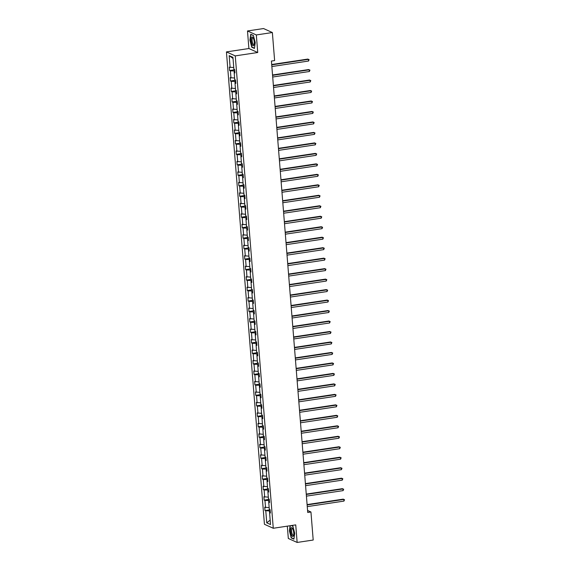 <?xml version="1.0" encoding="UTF-8"?>
<svg xmlns="http://www.w3.org/2000/svg" width="571" height="571" viewBox="0 0 571 571"><rect width="100%" height="100%" fill="white"/><g stroke="black" fill="none" stroke-linecap="round" stroke-linejoin="round"><path stroke-width="0.86" d="M287.327 526.148L288.319 538.467L297.148 542.45L313.201 540.038L310.945 511.994L307.576 510.474M226.43 51.904L264.437 524.285L273.266 528.268L235.259 55.887L226.43 51.904L248.899 48.528L257.735 52.511L256.322 34.945L247.486 30.962L248.899 48.528M247.486 30.962L263.538 28.55L272.367 32.533L256.322 34.945M270.204 510.888L269.505 510.995L269.633 512.622M269.505 510.995L265.001 510.588L270.119 509.824M270.176 520.11L266.757 522.836L265.8 510.952M269.169 507.64L264.737 507.234L265.001 510.588M265.536 507.59L264.958 500.474L264.159 500.11L269.276 499.347M268.327 497.163L263.888 496.756L264.159 500.11M264.687 497.113L264.116 489.997L263.317 489.632L268.434 488.869M267.485 486.685L263.045 486.278L263.317 489.632M263.845 486.635L263.274 479.519L262.474 479.155L267.592 478.391M266.643 476.207L262.203 475.8L262.474 479.155M263.003 476.157L262.432 469.041L261.632 468.677L266.743 467.913M265.8 465.729L261.361 465.322L261.632 468.677M262.16 465.679L261.589 458.563L260.79 458.199L265.9 457.435M264.958 455.251L260.519 454.844L260.79 458.199M261.318 455.201L260.747 448.085L259.948 447.721L265.058 446.957M264.116 444.773L259.677 444.366L259.948 447.721M260.476 444.723L259.905 437.607L259.106 437.243L264.216 436.472M263.267 434.295L258.834 433.889L259.106 437.243M259.634 434.245L259.063 427.129L258.256 426.765L263.374 425.995M262.424 423.818L257.992 423.411L258.256 426.765M258.791 423.768L258.213 416.652L257.414 416.288L262.532 415.517M261.582 413.34L257.15 412.933L257.414 416.288M257.949 413.29L257.371 406.174L256.572 405.81L261.689 405.039M260.74 402.862L256.3 402.455L256.572 405.81M257.1 402.812L256.529 395.696L255.729 395.332L260.847 394.561M259.898 392.384L255.458 391.977L255.729 395.332M256.258 392.334L255.687 385.218L254.887 384.854L260.005 384.083M259.056 381.906L254.616 381.499L254.887 384.854M255.415 381.856L254.844 374.74L254.045 374.376L259.155 373.605M258.213 371.428L253.774 371.022L254.045 374.376M254.573 371.378L254.002 364.262L253.203 363.898L258.313 363.127M257.371 360.951L252.932 360.544L253.203 363.898M253.731 360.901L253.16 353.784L252.361 353.42L257.471 352.65M256.529 350.473L252.089 350.066L252.361 353.42M252.889 350.423L252.318 343.307L251.518 342.943L256.629 342.172M255.68 339.995L251.247 339.588L251.518 342.943M252.047 339.945L251.468 332.829L250.669 332.465L255.787 331.694M254.837 329.517L250.405 329.11L250.669 332.465M251.204 329.467L250.626 322.351L249.827 321.987L254.944 321.216M253.995 319.039L249.556 318.632L249.827 321.987M250.362 318.989L249.784 311.873L248.985 311.509L254.102 310.738M253.153 308.561L248.713 308.154L248.985 311.509M249.513 308.511L248.942 301.395L248.142 301.031L253.26 300.26M252.311 298.083L247.871 297.677L248.142 301.031M248.67 298.033L248.1 290.917L247.3 290.553L252.411 289.782M251.468 287.606L247.029 287.199L247.3 290.553M247.828 287.556L247.257 280.44L246.458 280.075L251.568 279.305M250.626 277.128L246.187 276.721L246.458 280.075M246.986 277.078L246.415 269.962L245.616 269.598L250.726 268.827M249.784 266.65L245.344 266.243L245.616 269.598M246.144 266.6L245.573 259.484L244.773 259.12L249.884 258.349M248.942 256.165L244.502 255.765L244.773 259.12M245.302 256.122L244.731 249.006L243.931 248.642L249.042 247.871M248.092 245.687L243.66 245.287L243.931 248.642M244.459 245.644L243.881 238.528L243.082 238.164L248.199 237.393M247.25 235.209L242.818 234.809L243.082 238.164M243.617 235.166L243.039 228.05L242.24 227.686L247.357 226.915M246.408 224.731L241.968 224.332L242.24 227.686M242.775 224.689L242.197 217.572L241.397 217.208L246.515 216.438M245.566 214.253L241.126 213.854L241.397 217.208M241.926 214.211L241.355 207.095L240.555 206.731L245.673 205.96M244.723 203.776L240.284 203.376L240.555 206.731M241.083 203.733L240.512 196.617L239.713 196.253L244.823 195.482M243.881 193.298L239.442 192.898L239.713 196.253M240.241 193.255L239.67 186.139L238.871 185.775L243.981 185.004M243.039 182.82L238.599 182.42L238.871 185.775M239.399 182.777L238.828 175.661L238.028 175.297L243.139 174.526M242.197 172.342L237.757 171.942L238.028 175.297M238.557 172.299L237.986 165.183L237.186 164.819L242.297 164.048M241.355 161.864L236.915 161.465L237.186 164.819M237.714 161.821L237.143 154.705L236.344 154.341L241.454 153.57M240.505 151.386L236.073 150.987L236.344 154.341M236.872 151.344L236.294 144.227L235.495 143.863L240.612 143.093M239.663 140.909L235.231 140.509L235.495 143.863M236.03 140.866L235.452 133.75L234.652 133.386L239.77 132.615M238.821 130.431L234.381 130.031L234.652 133.386M235.181 130.388L234.61 123.272L233.81 122.908L238.928 122.137M237.979 119.953L233.539 119.553L233.81 122.908M234.338 119.91L233.767 112.794L232.968 112.43L238.086 111.659M237.136 109.475L232.697 109.075L232.968 112.43M233.496 109.432L232.925 102.316L232.126 101.952L237.236 101.181M236.294 98.997L231.855 98.597L232.126 101.952M232.654 98.954L232.083 91.838L231.284 91.474L236.394 90.703M235.452 88.519L231.012 88.12L231.284 91.474M231.812 88.476L231.241 81.36L230.441 80.996L235.552 80.225M234.61 78.041L230.17 77.642L230.441 80.996M230.97 77.999L230.399 70.883L229.599 70.519L234.71 69.748M233.767 67.564L229.328 67.157L229.599 70.519M230.127 67.521L229.171 55.63L232.939 57.336L233.896 69.219L234.695 69.583L234.966 72.938L234.167 72.581L234.738 79.697L235.537 80.061L235.809 83.416L235.009 83.059L235.58 90.175L236.38 90.539L236.651 93.894L235.852 93.537L236.43 100.653L237.229 101.017L237.493 104.372L236.694 104.015L237.272 111.131L238.071 111.495L238.343 114.85L237.536 114.493L238.114 121.609L238.914 121.973L239.185 125.327L238.385 124.97L238.956 132.087L239.756 132.451L240.027 135.805L239.228 135.448L239.799 142.564L240.598 142.928L240.869 146.283L240.07 145.926L240.641 153.042L241.44 153.406L241.711 156.761L240.912 156.404L241.483 163.52L242.282 163.884L242.554 167.239L241.754 166.882L242.325 173.998L243.125 174.362L243.396 177.717L242.596 177.36L243.167 184.476L243.967 184.84L244.238 188.194L243.439 187.838L244.017 194.954L244.816 195.318L245.08 198.672L244.281 198.315L244.859 205.432L245.658 205.796L245.93 209.15L245.13 208.793L245.701 215.909L246.501 216.273L246.772 219.628L245.973 219.271L246.544 226.387L247.343 226.751L247.614 230.106L246.815 229.749L247.386 236.865L248.185 237.229L248.456 240.584L247.657 240.227L248.228 247.343L249.027 247.707L249.299 251.062L248.499 250.705L249.07 257.821L249.87 258.185L250.141 261.539L249.341 261.183L249.912 268.299L250.712 268.663L250.983 272.017L250.184 271.66L250.755 278.776L251.554 279.14L251.825 282.495L251.026 282.138L251.604 289.254L252.403 289.618L252.667 292.973L251.868 292.616L252.446 299.732L253.246 300.096L253.517 303.451L252.717 303.094L253.288 310.21L254.088 310.574L254.359 313.929L253.56 313.572L254.131 320.688L254.93 321.052L255.201 324.407L254.402 324.05L254.973 331.166L255.772 331.53L256.044 334.884L255.244 334.527L255.815 341.644L256.615 342.008L256.886 345.362L256.086 345.005L256.657 352.121L257.457 352.485L257.728 355.84L256.929 355.483L257.5 362.599L258.299 362.963L258.57 366.318L257.771 365.961L258.342 373.077L259.141 373.441L259.412 376.796L258.613 376.439L259.191 383.555L259.991 383.919L260.255 387.274L259.455 386.917L260.033 394.033L260.833 394.397L261.104 397.751L260.305 397.395L260.876 404.511L261.675 404.875L261.946 408.229L261.147 407.872L261.718 414.989L262.517 415.353L262.788 418.707L261.989 418.35L262.56 425.466L263.359 425.83L263.631 429.185L262.831 428.828L263.402 435.944L264.202 436.308L264.473 439.663L263.674 439.306L264.245 446.422L265.044 446.786L265.315 450.141L264.516 449.784L265.087 456.9L265.886 457.264L266.157 460.619L265.358 460.262L265.929 467.378L266.736 467.742L267 471.096L266.2 470.74L266.778 477.856L267.578 478.22L267.842 481.574L267.042 481.217L267.621 488.333L268.42 488.697L268.691 492.052L267.892 491.695L268.463 498.811L269.262 499.175L269.533 502.53L268.734 502.173L269.305 509.289L270.104 509.653L270.376 513.008L269.576 512.651L270.533 524.542L266.757 522.836M272.367 32.533L274.622 60.569L271.418 61.054L307.733 512.48L310.945 511.994M269.469 501.795L268.734 502.173M269.362 500.41L268.663 500.517L268.791 502.145M268.663 500.517L264.958 500.474M268.627 491.317L267.892 491.695M268.52 489.932L267.813 490.039L267.949 491.667M267.813 490.039L264.116 489.997M267.785 480.839L267.042 481.217M267.678 479.454L266.971 479.561L267.107 481.189M266.971 479.561L263.274 479.519M266.942 470.361L266.2 470.74M266.828 468.977L266.129 469.084L266.257 470.711M266.129 469.084L262.432 469.041M266.1 459.883L265.358 460.262M265.986 458.499L265.287 458.606L265.415 460.233M265.287 458.606L261.589 458.563M265.258 449.406L264.516 449.784M265.144 448.021L264.444 448.128L264.573 449.755M264.444 448.128L260.747 448.085M264.416 438.928L263.674 439.306M264.302 437.543L263.602 437.65L263.731 439.277M263.602 437.65L259.905 437.607M263.574 428.45L262.831 428.828M263.459 427.065L262.76 427.172L262.888 428.8M262.76 427.172L259.063 427.129M262.731 417.972L261.989 418.35M262.617 416.587L261.918 416.694L262.046 418.322M261.918 416.694L258.213 416.652M261.882 407.494L261.147 407.872M261.775 406.109L261.075 406.217L261.204 407.844M261.075 406.217L257.371 406.174M261.04 397.016L260.305 397.395M260.933 395.632L260.226 395.739L260.362 397.366M260.226 395.739L256.529 395.696M260.198 386.538L259.455 386.917M260.09 385.154L259.384 385.261L259.519 386.888M259.384 385.261L255.687 385.218M259.355 376.061L258.613 376.439M259.241 374.676L258.542 374.783L258.67 376.41M258.542 374.783L254.844 374.74M258.513 365.583L257.771 365.961M258.399 364.198L257.699 364.305L257.828 365.932M257.699 364.305L254.002 364.262M257.671 355.105L256.929 355.483M257.557 353.72L256.857 353.827L256.986 355.455M256.857 353.827L253.16 353.784M256.829 344.627L256.086 345.005M256.714 343.242L256.015 343.349L256.143 344.977M256.015 343.349L252.318 343.307M255.986 334.149L255.244 334.527M255.872 332.765L255.173 332.872L255.301 334.499M255.173 332.872L251.468 332.829M255.137 323.671L254.402 324.05M255.03 322.287L254.331 322.394L254.459 324.021M254.331 322.394L250.626 322.351M254.295 313.194L253.56 313.572M254.188 311.809L253.481 311.916L253.617 313.543M253.481 311.916L249.784 311.873M253.453 302.716L252.717 303.094M253.346 301.331L252.639 301.438L252.775 303.065M252.639 301.438L248.942 301.395M252.61 292.238L251.868 292.616M252.503 290.853L251.797 290.96L251.932 292.588M251.797 290.96L248.1 290.917M251.768 281.76L251.026 282.138M251.654 280.375L250.955 280.482L251.083 282.11M250.955 280.482L247.257 280.44M250.926 271.282L250.184 271.66M250.812 269.897L250.112 270.004L250.241 271.632M250.112 270.004L246.415 269.962M250.084 260.804L249.341 261.183M249.97 259.42L249.27 259.527L249.399 261.154M249.27 259.527L245.573 259.484M249.242 250.326L248.499 250.705M249.127 248.942L248.428 249.049L248.556 250.676M248.428 249.049L244.731 249.006M248.399 239.849L247.657 240.227M248.285 238.464L247.586 238.571L247.714 240.198M247.586 238.571L243.881 238.528M247.55 229.371L246.815 229.749M247.443 227.986L246.743 228.093L246.872 229.72M246.743 228.093L243.039 228.05M246.708 218.893L245.973 219.271M246.601 217.508L245.894 217.615L246.03 219.243M245.894 217.615L242.197 217.572M245.865 208.415L245.13 208.793M245.758 207.03L245.052 207.137L245.187 208.765M245.052 207.137L241.355 207.095M245.023 197.937L244.281 198.315M244.916 196.552L244.21 196.66L244.345 198.287M244.21 196.66L240.512 196.617M244.181 187.459L243.439 187.838M244.067 186.075L243.367 186.182L243.496 187.809M243.367 186.182L239.67 186.139M243.339 176.981L242.596 177.36M243.225 175.597L242.525 175.704L242.654 177.331M242.525 175.704L238.828 175.661M242.497 166.504L241.754 166.882M242.382 165.119L241.683 165.226L241.811 166.853M241.683 165.226L237.986 165.183M241.654 156.026L240.912 156.404M241.54 154.641L240.841 154.748L240.969 156.375M240.841 154.748L237.143 154.705M240.812 145.548L240.07 145.926M240.698 144.163L239.998 144.27L240.127 145.898M239.998 144.27L236.294 144.227M239.963 135.07L239.228 135.448M239.856 133.685L239.156 133.792L239.285 135.42M239.156 133.792L235.452 133.75M239.121 124.592L238.385 124.97M239.013 123.208L238.307 123.315L238.442 124.942M238.307 123.315L234.61 123.272M238.278 114.114L237.536 114.493M238.171 112.73L237.465 112.837L237.6 114.464M237.465 112.837L233.767 112.794M237.436 103.636L236.694 104.015M237.329 102.252L236.622 102.359L236.758 103.986M236.622 102.359L232.925 102.316M236.594 93.159L235.852 93.537M236.48 91.774L235.78 91.881L235.909 93.508M235.78 91.881L232.083 91.838M235.752 82.681L235.009 83.059M235.637 81.296L234.938 81.403L235.066 83.031M234.938 81.403L231.241 81.36M234.909 72.203L234.167 72.581M234.795 70.818L234.096 70.925L234.224 72.553M234.096 70.925L230.399 70.883M297.148 542.45L295.735 524.885L273.266 528.268M257.735 52.511L235.259 55.887M233.032 58.456L229.171 55.63M270.319 512.273L269.576 512.651M254.43 48.428L255.237 42.547L253.388 35.466L250.726 34.267L249.92 40.148L251.768 47.229L254.43 48.428M290.104 525.734L289.404 530.866L291.253 537.946L293.915 539.145L294.722 533.264L292.866 526.184L291.431 525.534M252.225 47.165L251.768 47.229M291.702 537.875L291.253 537.946M271.717 64.866L308.411 59.348L308.547 61.026L271.853 66.543M271.689 64.509L307.812 59.077L309.111 59.641L308.547 61.026M307.812 59.077L309.111 59.641M272.567 75.343L309.254 69.826L309.389 71.503L272.695 77.021M272.538 74.987L308.654 69.555L309.953 70.119L309.389 71.503M308.654 69.555L309.953 70.119M273.409 85.821L310.096 80.304L310.231 81.981L273.545 87.499M273.381 85.464L309.503 80.033L310.795 80.597L310.231 81.981M309.503 80.033L310.795 80.597M253.181 37.9A4.468 1.463 -98.6 0 0 253.046 37.665A4.468 1.463 -98.6 0 0 251.169 38.692A4.468 1.463 -98.6 0 0 252.232 44.759A4.468 1.463 -98.6 0 0 254.102 44.731A4.468 1.463 -98.6 0 0 253.181 37.9M253.31 38.15A3.383 1.106 -98.6 0 0 252.789 37.9A3.383 1.106 -98.6 0 0 252.089 40.198A3.383 1.106 -98.6 0 0 252.932 43.839A3.383 1.106 -98.6 0 0 253.795 44.588A3.383 1.106 -98.6 0 0 254.216 44.188M254.466 48.178L251.925 47.029L250.127 40.17L250.912 34.467L253.424 35.602M292.659 528.61A4.468 1.463 -98.6 0 0 292.523 528.382A4.468 1.463 -98.6 0 0 290.653 529.41A4.468 1.463 -98.6 0 0 291.717 535.477A4.468 1.463 -98.6 0 0 293.587 535.448A4.468 1.463 -98.6 0 0 292.659 528.61M292.787 528.867A3.383 1.106 -98.6 0 0 292.273 528.61A3.383 1.106 -98.6 0 0 291.574 530.916A3.383 1.106 -98.6 0 0 292.416 534.556A3.383 1.106 -98.6 0 0 293.28 535.298A3.383 1.106 -98.6 0 0 293.701 534.906M293.944 538.888L291.403 537.746L289.611 530.88L290.325 525.698M291.239 525.563L292.902 526.312M274.251 96.299L310.938 90.782L311.074 92.459L274.387 97.976M274.223 95.942L310.346 90.511L311.638 91.075L311.074 92.459M310.346 90.511L311.638 91.075M275.094 106.777L311.78 101.26L311.916 102.937L275.229 108.454M275.065 106.42L311.188 100.988L312.48 101.552L311.916 102.937M311.188 100.988L312.48 101.552M275.936 117.255L312.63 111.738L312.758 113.415L276.071 118.932M275.907 116.898L312.03 111.466L313.322 112.03L312.758 113.415M312.03 111.466L313.322 112.03M276.778 127.733L313.472 122.215L313.607 123.893L276.914 129.41M276.749 127.376L312.872 121.944L314.164 122.508L313.607 123.893M312.872 121.944L314.164 122.508M277.62 138.211L314.314 132.693L314.45 134.371L277.756 139.888M277.592 137.854L313.715 132.422L315.006 132.986L314.45 134.371M313.715 132.422L315.006 132.986M278.462 148.688L315.156 143.171L315.292 144.848L278.598 150.366M278.434 148.332L314.557 142.9L315.849 143.464L315.292 144.848M314.557 142.9L315.849 143.464M279.305 159.166L315.999 153.649L316.134 155.326L279.44 160.844M279.276 158.809L315.399 153.378L316.698 153.942L316.134 155.326M315.399 153.378L316.698 153.942M280.154 169.644L316.841 164.127L316.976 165.804L280.282 171.321M280.125 169.287L316.248 163.856L317.54 164.419L316.976 165.804M316.248 163.856L317.54 164.419M280.996 180.122L317.683 174.605L317.819 176.282L281.132 181.799M280.968 179.765L317.091 174.333L318.382 174.897L317.819 176.282M317.091 174.333L318.382 174.897M281.838 190.6L318.525 185.083L318.661 186.76L281.974 192.277M281.81 190.243L317.933 184.811L319.225 185.375L318.661 186.76M317.933 184.811L319.225 185.375M282.681 201.078L319.367 195.56L319.503 197.238L282.816 202.755M282.652 200.721L318.775 195.289L320.067 195.853L319.503 197.238M318.775 195.289L320.067 195.853M283.523 211.555L320.217 206.038L320.345 207.716L283.659 213.233M283.494 211.199L319.617 205.767L320.909 206.331L320.345 207.716M319.617 205.767L320.909 206.331M284.365 222.033L321.059 216.516L321.195 218.193L284.501 223.711M284.337 221.676L320.459 216.245L321.751 216.809L321.195 218.193M320.459 216.245L321.751 216.809M285.207 232.511L321.901 226.994L322.037 228.671L285.343 234.189M285.179 232.154L321.302 226.723L322.594 227.287L322.037 228.671M321.302 226.723L322.594 227.287M286.05 242.989L322.743 237.472L322.879 239.149L286.185 244.666M286.021 242.632L322.144 237.201L323.436 237.764L322.879 239.149M322.144 237.201L323.436 237.764M286.892 253.467L323.586 247.95L323.721 249.627L287.027 255.144M286.863 253.11L322.986 247.678L324.285 248.242L323.721 249.627M322.986 247.678L324.285 248.242M287.741 263.945L324.428 258.427L324.564 260.105L287.877 265.622M287.713 263.588L323.836 258.156L325.127 258.72L324.564 260.105M323.836 258.156L325.127 258.72M288.583 274.423L325.27 268.905L325.406 270.583L288.719 276.1M288.555 274.066L324.678 268.634L325.97 269.198L325.406 270.583M324.678 268.634L325.97 269.198M289.426 284.9L326.112 279.383L326.248 281.06L289.561 286.578M289.397 284.544L325.52 279.112L326.812 279.676L326.248 281.06M325.52 279.112L326.812 279.676M290.268 295.378L326.955 289.861L327.09 291.538L290.403 297.056M290.239 295.021L326.362 289.59L327.654 290.154L327.09 291.538M326.362 289.59L327.654 290.154M291.11 305.856L327.804 300.339L327.94 302.016L291.246 307.533M291.082 305.499L327.204 300.068L328.496 300.632L327.94 302.016M327.204 300.068L328.496 300.632M291.952 316.334L328.646 310.817L328.782 312.494L292.088 318.011M291.924 315.977L328.047 310.545L329.339 311.109L328.782 312.494M328.047 310.545L329.339 311.109M292.795 326.812L329.488 321.295L329.624 322.972L292.93 328.489M292.766 326.455L328.889 321.023L330.181 321.587L329.624 322.972M328.889 321.023L330.181 321.587M293.637 337.29L330.331 331.772L330.466 333.45L293.772 338.967M293.608 336.933L329.731 331.501L331.023 332.065L330.466 333.45M329.731 331.501L331.023 332.065M294.479 347.768L331.173 342.25L331.308 343.928L294.615 349.445M294.45 347.411L330.573 341.979L331.872 342.543L331.308 343.928M330.573 341.979L331.872 342.543M295.328 358.245L332.015 352.728L332.151 354.405L295.464 359.923M295.3 357.889L331.423 352.457L332.715 353.021L332.151 354.405M331.423 352.457L332.715 353.021M296.171 368.723L332.857 363.206L332.993 364.883L296.306 370.401M296.142 368.366L332.265 362.935L333.557 363.506L332.993 364.883M332.265 362.935L333.557 363.506M297.013 379.201L333.7 373.684L333.835 375.361L297.148 380.878M296.984 378.844L333.107 373.413L334.399 373.984L333.835 375.361M333.107 373.413L334.399 373.984M297.855 389.679L334.542 384.162L334.677 385.839L297.991 391.356M297.826 389.322L333.949 383.89L335.241 384.461L334.677 385.839M333.949 383.89L335.241 384.461M298.697 400.157L335.391 394.64L335.527 396.317L298.833 401.834M298.669 399.8L334.792 394.368L336.083 394.939L335.527 396.317M334.792 394.368L336.083 394.939M299.539 410.635L336.233 405.117L336.369 406.795L299.675 412.312M299.511 410.278L335.634 404.846L336.926 405.417L336.369 406.795M335.634 404.846L336.926 405.417M300.382 421.113L337.076 415.595L337.211 417.273L300.517 422.79M300.353 420.756L336.476 415.324L337.768 415.895L337.211 417.273M336.476 415.324L337.768 415.895M301.224 431.59L337.918 426.073L338.053 427.75L301.36 433.268M301.195 431.233L337.318 425.802L338.61 426.373L338.053 427.75M337.318 425.802L338.61 426.373M302.066 442.068L338.76 436.551L338.896 438.228L302.202 443.746M302.045 441.711L338.16 436.28L339.459 436.851L338.896 438.228M338.16 436.28L339.459 436.851M302.916 452.546L339.602 447.029L339.738 448.706L303.051 454.223M302.887 452.189L339.01 446.758L340.302 447.329L339.738 448.706M339.01 446.758L340.302 447.329M303.758 463.024L340.444 457.507L340.58 459.184L303.893 464.701M303.729 462.667L339.852 457.235L341.144 457.806L340.58 459.184M339.852 457.235L341.144 457.806M304.6 473.502L341.287 467.984L341.422 469.662L304.736 475.179M304.571 473.145L340.694 467.713L341.986 468.284L341.422 469.662M340.694 467.713L341.986 468.284M305.442 483.98L342.136 478.462L342.265 480.14L305.578 485.657M305.414 483.623L341.537 478.191L342.828 478.762L342.265 480.14M341.537 478.191L342.828 478.762M306.284 494.457L342.978 488.94L343.114 490.617L306.42 496.135M306.256 494.101L342.379 488.669L343.671 489.24L343.114 490.617M342.379 488.669L343.671 489.24M307.127 504.935L343.821 499.418L343.956 501.095L307.262 506.613M307.098 504.578L343.221 499.147L344.513 499.718L343.956 501.095M343.221 499.147L344.513 499.718"/></g></svg>
